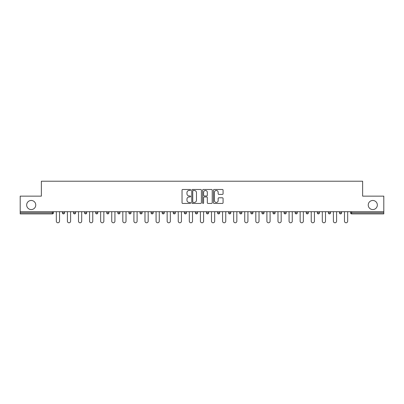 <?xml version="1.0" encoding="UTF-8"?>
<svg xmlns="http://www.w3.org/2000/svg" width="404" height="404" viewBox="0 0 404 404"><rect width="100%" height="100%" fill="white"/><g stroke="black" fill="none" stroke-linecap="round" stroke-linejoin="round"><path stroke-width="0.61" d="M35.759 205.02A4.545 4.545 0 0 1 31.214 209.565A4.545 4.545 0 0 1 26.664 205.02A4.545 4.545 0 0 1 31.214 200.475A4.545 4.545 0 0 1 35.759 205.02M377.336 205.02A4.545 4.545 0 0 1 372.786 209.565A4.545 4.545 0 0 1 368.241 205.02A4.545 4.545 0 0 1 372.786 200.475A4.545 4.545 0 0 1 377.336 205.02M190.632 189.971A0.49 0.49 0 0 0 190.148 189.486L182.734 189.486A0.697 0.697 0 0 0 182.037 190.183L182.037 202.732A0.697 0.697 0 0 0 182.734 203.434L190.148 203.434A0.49 0.49 0 0 0 190.632 202.944A0.49 0.49 0 0 0 190.148 202.454L189.188 202.454A2.232 2.232 0 0 1 186.956 200.222L186.956 199.177A2.232 2.232 0 0 1 189.188 196.945L190.148 196.945A0.49 0.49 0 0 0 190.632 196.46A0.49 0.49 0 0 0 190.148 195.97L189.188 195.97A2.232 2.232 0 0 1 186.956 193.738L186.956 192.693A2.232 2.232 0 0 1 189.188 190.461L190.148 190.461A0.49 0.49 0 0 0 190.632 189.971M222.382 194.4A0.697 0.697 0 0 0 223.079 193.703L223.079 190.183A0.697 0.697 0 0 0 222.382 189.486L214.15 189.486A0.697 0.697 0 0 0 213.453 190.183L213.453 202.732A0.697 0.697 0 0 0 214.15 203.434L222.382 203.434A0.697 0.697 0 0 0 223.079 202.732L223.079 198.48A0.697 0.697 0 0 0 222.382 197.783L218.857 197.783A0.697 0.697 0 0 0 218.16 198.48L218.16 200.591A1.863 1.863 0 0 1 216.297 202.454A1.863 1.863 0 0 1 214.428 200.591L214.428 192.329A1.863 1.863 0 0 1 216.297 190.461A1.863 1.863 0 0 1 218.16 192.329L218.16 193.703A0.697 0.697 0 0 0 218.857 194.4L222.382 194.4M20.2 211.696L20.2 196.137L41.37 196.137L41.37 181.219L362.63 181.219L362.63 196.137L383.8 196.137L383.8 211.696L20.2 211.696L20.2 212.832L52.384 212.832L52.384 211.696M201.389 190.183A0.697 0.697 0 0 0 200.692 189.486L192.466 189.486A0.697 0.697 0 0 0 191.769 190.183L191.769 202.732A0.697 0.697 0 0 0 192.466 203.434L200.692 203.434A0.697 0.697 0 0 0 201.389 202.732L201.389 190.183M203.308 189.486L211.534 189.486A0.697 0.697 0 0 1 212.231 190.183L212.231 202.732A0.697 0.697 0 0 1 211.534 203.434L208.015 203.434A0.697 0.697 0 0 1 207.318 202.732L207.318 197.642A0.697 0.697 0 0 0 206.621 196.945L204.283 196.945A0.697 0.697 0 0 0 203.586 197.642L203.586 202.944A0.49 0.49 0 0 1 203.096 203.434A0.49 0.49 0 0 1 202.611 202.944L202.611 190.183A0.697 0.697 0 0 1 203.308 189.486M52.384 213.898A1.066 1.066 0 0 0 53.449 212.832L52.384 212.832L52.384 213.898A1.066 1.066 0 0 0 53.449 212.832L53.449 211.696L53.449 212.832A1.066 1.066 0 0 1 52.384 213.898L20.2 213.898L20.2 212.832M383.8 211.696L383.8 213.898L351.616 213.898A1.066 1.066 0 0 1 350.551 212.832L350.551 211.696L350.551 212.832L383.8 212.832M62.398 211.696L62.398 212.832L62.398 211.696M63.463 213.898A1.066 1.066 0 0 1 62.398 212.832A1.066 1.066 0 0 0 63.463 213.898A1.066 1.066 0 0 0 64.529 212.832L64.529 211.696L64.529 212.832A1.066 1.066 0 0 1 63.463 213.898A1.066 1.066 0 0 1 62.398 212.832L64.529 212.832A1.066 1.066 0 0 1 63.463 213.898M73.483 211.696L73.483 212.832L73.483 211.696M75.614 211.696L75.614 212.832L75.614 211.696M84.567 211.696L84.567 212.832L84.567 211.696M86.698 211.696L86.698 212.832L86.698 211.696M97.778 211.696L97.778 212.832L95.647 212.832A1.066 1.066 0 0 0 96.713 213.898A1.066 1.066 0 0 1 95.647 212.832L95.647 211.696M106.732 211.696L106.732 212.832L106.732 211.696M108.863 211.696L108.863 212.832L108.863 211.696M117.811 211.696L117.811 212.832L117.811 211.696M119.943 211.696L119.943 212.832L119.943 211.696M128.896 211.696L128.896 212.832L128.896 211.696M131.027 211.696L131.027 212.832L131.027 211.696M139.981 211.696L139.981 212.832L139.981 211.696M142.112 211.696L142.112 212.832A1.066 1.066 0 0 1 141.047 213.898A1.066 1.066 0 0 1 139.981 212.832L142.112 212.832A1.066 1.066 0 0 1 141.047 213.898M151.061 211.696L151.061 212.832L151.061 211.696M153.192 211.696L153.192 212.832L153.192 211.696M162.145 212.832A1.066 1.066 0 0 0 163.211 213.898A1.066 1.066 0 0 0 164.276 212.832L164.276 211.696L164.276 212.832L162.145 212.832A1.066 1.066 0 0 0 163.211 213.898A1.066 1.066 0 0 1 162.145 212.832L162.145 211.696M173.225 211.696L173.225 212.832L173.225 211.696M175.361 211.696L175.361 212.832A1.066 1.066 0 0 1 174.291 213.898A1.066 1.066 0 0 1 173.225 212.832A1.066 1.066 0 0 0 174.291 213.898A1.066 1.066 0 0 0 175.361 212.832A1.066 1.066 0 0 1 174.291 213.898A1.066 1.066 0 0 1 173.225 212.832L175.361 212.832M185.375 213.898A1.066 1.066 0 0 0 186.441 212.832L186.441 211.696L186.441 212.832A1.066 1.066 0 0 1 185.375 213.898A1.066 1.066 0 0 1 184.31 212.832L184.31 211.696M195.395 211.696L195.395 212.832L195.395 211.696M197.526 211.696L197.526 212.832A1.066 1.066 0 0 1 196.46 213.898A1.066 1.066 0 0 1 195.395 212.832A1.066 1.066 0 0 0 196.46 213.898A1.066 1.066 0 0 1 195.395 212.832L197.526 212.832A1.066 1.066 0 0 1 196.46 213.898M208.605 211.696L208.605 212.832A1.066 1.066 0 0 1 207.54 213.898A1.066 1.066 0 0 1 206.474 212.832L206.474 211.696M219.69 211.696L219.69 212.832A1.066 1.066 0 0 1 218.625 213.898A1.066 1.066 0 0 1 217.559 212.832L217.559 211.696M230.775 211.696L230.775 212.832A1.066 1.066 0 0 1 229.709 213.898A1.066 1.066 0 0 1 228.639 212.832L228.639 211.696M241.855 211.696L241.855 212.832A1.066 1.066 0 0 1 240.789 213.898A1.066 1.066 0 0 1 239.724 212.832L239.724 211.696M252.939 211.696L252.939 212.832A1.066 1.066 0 0 1 251.874 213.898A1.066 1.066 0 0 1 250.808 212.832L250.808 211.696M264.019 211.696L264.019 212.832A1.066 1.066 0 0 1 262.954 213.898A1.066 1.066 0 0 1 261.888 212.832L261.888 211.696M272.973 211.696L272.973 212.832L272.973 211.696M275.104 211.696L275.104 212.832A1.066 1.066 0 0 1 274.038 213.898A1.066 1.066 0 0 1 272.973 212.832L275.104 212.832A1.066 1.066 0 0 1 274.038 213.898M286.189 211.696L286.189 212.832A1.066 1.066 0 0 1 285.123 213.898A1.066 1.066 0 0 1 284.057 212.832L284.057 211.696M295.137 211.696L295.137 212.832L295.137 211.696M297.268 211.696L297.268 212.832A1.066 1.066 0 0 1 296.203 213.898A1.066 1.066 0 0 1 295.137 212.832L297.268 212.832A1.066 1.066 0 0 1 296.203 213.898A1.066 1.066 0 0 0 297.268 212.832M308.353 211.696L308.353 212.832L306.222 212.832A1.066 1.066 0 0 0 307.287 213.898A1.066 1.066 0 0 1 306.222 212.832L306.222 211.696M317.302 211.696L317.302 212.832L317.302 211.696M319.433 211.696L319.433 212.832A1.066 1.066 0 0 1 318.367 213.898A1.066 1.066 0 0 1 317.302 212.832L319.433 212.832A1.066 1.066 0 0 1 318.367 213.898M329.452 213.898A1.066 1.066 0 0 0 330.517 212.832L330.517 211.696L330.517 212.832A1.066 1.066 0 0 1 329.452 213.898A1.066 1.066 0 0 1 328.386 212.832L328.386 211.696M341.602 211.696L341.602 212.832A1.066 1.066 0 0 1 340.537 213.898A1.066 1.066 0 0 1 339.471 212.832L339.471 211.696M74.548 213.898A1.066 1.066 0 0 1 73.483 212.832A1.066 1.066 0 0 0 74.548 213.898A1.066 1.066 0 0 0 75.614 212.832A1.066 1.066 0 0 1 74.548 213.898A1.066 1.066 0 0 1 73.483 212.832L75.614 212.832A1.066 1.066 0 0 1 74.548 213.898M85.633 213.898A1.066 1.066 0 0 1 84.567 212.832A1.066 1.066 0 0 0 85.633 213.898A1.066 1.066 0 0 0 86.698 212.832A1.066 1.066 0 0 1 85.633 213.898A1.066 1.066 0 0 1 84.567 212.832L86.698 212.832A1.066 1.066 0 0 1 85.633 213.898M97.778 212.832A1.066 1.066 0 0 1 96.713 213.898A1.066 1.066 0 0 0 97.778 212.832A1.066 1.066 0 0 1 96.713 213.898A1.066 1.066 0 0 1 95.647 212.832M107.797 213.898A1.066 1.066 0 0 1 106.732 212.832A1.066 1.066 0 0 0 107.797 213.898A1.066 1.066 0 0 0 108.863 212.832A1.066 1.066 0 0 1 107.797 213.898A1.066 1.066 0 0 1 106.732 212.832L108.863 212.832A1.066 1.066 0 0 1 107.797 213.898M118.877 213.898A1.066 1.066 0 0 1 117.811 212.832A1.066 1.066 0 0 0 118.877 213.898A1.066 1.066 0 0 0 119.943 212.832A1.066 1.066 0 0 1 118.877 213.898A1.066 1.066 0 0 1 117.811 212.832L119.943 212.832M129.962 213.898A1.066 1.066 0 0 1 128.896 212.832A1.066 1.066 0 0 0 129.962 213.898A1.066 1.066 0 0 0 131.027 212.832A1.066 1.066 0 0 1 129.962 213.898A1.066 1.066 0 0 1 128.896 212.832L131.027 212.832A1.066 1.066 0 0 1 129.962 213.898M152.126 213.898A1.066 1.066 0 0 1 151.061 212.832L153.192 212.832A1.066 1.066 0 0 1 152.126 213.898A1.066 1.066 0 0 0 153.192 212.832M307.287 213.898A1.066 1.066 0 0 0 308.353 212.832A1.066 1.066 0 0 1 307.287 213.898A1.066 1.066 0 0 1 306.222 212.832M193.233 190.461A0.49 0.49 0 0 0 192.743 190.951L192.743 201.97A0.49 0.49 0 0 0 193.233 202.454L194.243 202.454A2.232 2.232 0 0 0 196.475 200.222L196.475 192.693A2.232 2.232 0 0 0 194.243 190.461L193.233 190.461M207.318 192.36A1.863 1.863 0 0 0 205.454 190.496A1.863 1.863 0 0 0 203.586 192.36L203.586 195.273A0.697 0.697 0 0 0 204.283 195.97L206.621 195.97A0.697 0.697 0 0 0 207.318 195.273L207.318 192.36M56.328 221.18L56.328 211.696L56.328 221.18A1.601 1.601 0 0 0 57.924 222.781A1.601 1.601 0 0 0 59.524 221.18L59.524 211.696M67.407 221.18L67.407 211.696L67.407 221.18A1.601 1.601 0 0 0 69.008 222.781A1.601 1.601 0 0 0 70.604 221.18L70.604 211.696M78.492 221.18L78.492 211.696L78.492 221.18A1.601 1.601 0 0 0 80.088 222.781A1.601 1.601 0 0 0 81.689 221.18L81.689 211.696M89.572 221.18L89.572 211.696L89.572 221.18A1.601 1.601 0 0 0 91.173 222.781A1.601 1.601 0 0 0 92.768 221.18L92.768 211.696M100.657 221.18L100.657 211.696L100.657 221.18A1.601 1.601 0 0 0 102.257 222.781A1.601 1.601 0 0 0 103.853 221.18L103.853 211.696M111.741 221.18L111.741 211.696L111.741 221.18A1.601 1.601 0 0 0 113.337 222.781A1.601 1.601 0 0 0 114.938 221.18L114.938 211.696M122.821 221.18L122.821 211.696L122.821 221.18A1.601 1.601 0 0 0 124.422 222.781A1.601 1.601 0 0 0 126.018 221.18L126.018 211.696M133.906 221.18L133.906 211.696L133.906 221.18A1.601 1.601 0 0 0 135.502 222.781A1.601 1.601 0 0 0 137.102 221.18L137.102 211.696M144.986 221.18L144.986 211.696L144.986 221.18A1.601 1.601 0 0 0 146.586 222.781A1.601 1.601 0 0 0 148.182 221.18L148.182 211.696M156.07 221.18L156.07 211.696L156.07 221.18A1.601 1.601 0 0 0 157.671 222.781A1.601 1.601 0 0 0 159.267 221.18L159.267 211.696M167.155 221.18L167.155 211.696L167.155 221.18A1.601 1.601 0 0 0 168.751 222.781A1.601 1.601 0 0 0 170.352 221.18L170.352 211.696M178.235 221.18L178.235 211.696L178.235 221.18A1.601 1.601 0 0 0 179.836 222.781A1.601 1.601 0 0 0 181.431 221.18L181.431 211.696M189.319 221.18L189.319 211.696L189.319 221.18A1.601 1.601 0 0 0 190.915 222.781A1.601 1.601 0 0 0 192.516 221.18L192.516 211.696M200.399 221.18L200.399 211.696L200.399 221.18A1.601 1.601 0 0 0 202 222.781A1.601 1.601 0 0 0 203.601 221.18L203.601 211.696M211.484 221.18L211.484 211.696L211.484 221.18A1.601 1.601 0 0 0 213.085 222.781A1.601 1.601 0 0 0 214.681 221.18L214.681 211.696M222.569 221.18L222.569 211.696L222.569 221.18A1.601 1.601 0 0 0 224.164 222.781A1.601 1.601 0 0 0 225.765 221.18L225.765 211.696M233.648 221.18L233.648 211.696L233.648 221.18A1.601 1.601 0 0 0 235.249 222.781A1.601 1.601 0 0 0 236.845 221.18L236.845 211.696M244.733 221.18L244.733 211.696L244.733 221.18A1.601 1.601 0 0 0 246.329 222.781A1.601 1.601 0 0 0 247.93 221.18L247.93 211.696M255.818 221.18L255.818 211.696L255.818 221.18A1.601 1.601 0 0 0 257.414 222.781A1.601 1.601 0 0 0 259.014 221.18L259.014 211.696M266.898 221.18L266.898 211.696L266.898 221.18A1.601 1.601 0 0 0 268.498 222.781A1.601 1.601 0 0 0 270.094 221.18L270.094 211.696M277.982 221.18L277.982 211.696L277.982 221.18A1.601 1.601 0 0 0 279.578 222.781A1.601 1.601 0 0 0 281.179 221.18L281.179 211.696M289.062 221.18L289.062 211.696L289.062 221.18A1.601 1.601 0 0 0 290.663 222.781A1.601 1.601 0 0 0 292.259 221.18L292.259 211.696M300.147 221.18L300.147 211.696L300.147 221.18A1.601 1.601 0 0 0 301.743 222.781A1.601 1.601 0 0 0 303.343 221.18L303.343 211.696M311.231 221.18L311.231 211.696L311.231 221.18A1.601 1.601 0 0 0 312.827 222.781A1.601 1.601 0 0 0 314.428 221.18L314.428 211.696M322.311 221.18L322.311 211.696L322.311 221.18A1.601 1.601 0 0 0 323.912 222.781A1.601 1.601 0 0 0 325.508 221.18L325.508 211.696M333.396 221.18L333.396 211.696L333.396 221.18A1.601 1.601 0 0 0 334.992 222.781A1.601 1.601 0 0 0 336.593 221.18L336.593 211.696M344.476 221.18L344.476 211.696L344.476 221.18A1.601 1.601 0 0 0 346.076 222.781A1.601 1.601 0 0 0 347.672 221.18L347.672 211.696M351.616 211.696L351.616 213.898M163.211 213.898A1.066 1.066 0 0 0 164.276 212.832M186.441 212.832L184.31 212.832M207.54 213.898A1.066 1.066 0 0 0 208.605 212.832L206.474 212.832M218.625 213.898A1.066 1.066 0 0 0 219.69 212.832L217.559 212.832M229.709 213.898A1.066 1.066 0 0 0 230.775 212.832L228.639 212.832M240.789 213.898A1.066 1.066 0 0 0 241.855 212.832L239.724 212.832M251.874 213.898A1.066 1.066 0 0 0 252.939 212.832L250.808 212.832M262.954 213.898A1.066 1.066 0 0 0 264.019 212.832L261.888 212.832M285.123 213.898A1.066 1.066 0 0 0 286.189 212.832L284.057 212.832M330.517 212.832L328.386 212.832M340.537 213.898A1.066 1.066 0 0 0 341.602 212.832L339.471 212.832"/></g></svg>
